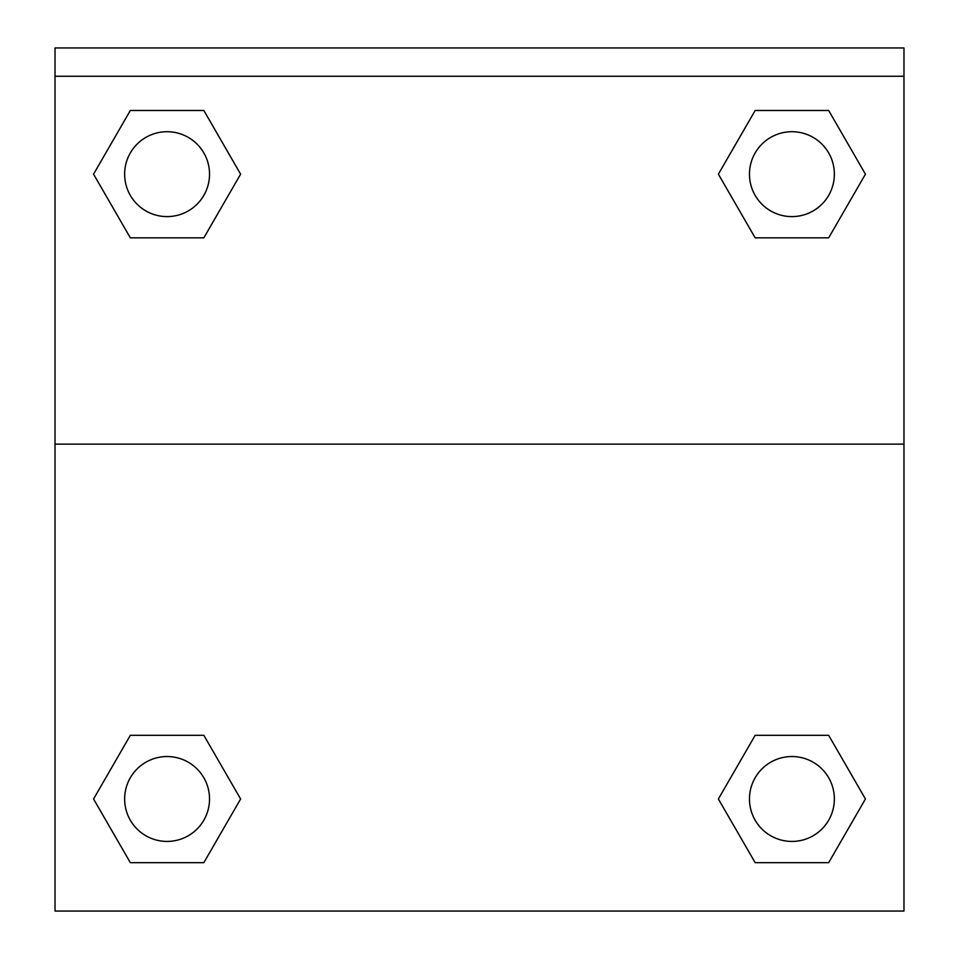 <?xml version="1.0" encoding="UTF-8"?>
<svg xmlns="http://www.w3.org/2000/svg" width="959" height="959" viewBox="0 0 959 959"><rect width="100%" height="100%" fill="white"/><g stroke="black" fill="none" stroke-linecap="round" stroke-linejoin="round"><path stroke-width="1.44" d="M828.672 862.656L755.153 862.656L828.672 862.656L755.153 862.656L718.387 798.991L755.153 735.313L787.854 735.313L755.153 735.313L718.387 798.991L755.153 735.313L828.672 735.313L755.153 735.313L828.672 735.313L865.438 798.991L828.672 862.656L865.438 798.991M130.328 735.313L93.562 798.991L130.328 735.313L203.847 735.313L130.328 735.313L203.847 735.313L171.146 735.313L203.847 735.313L240.613 798.991L239.151 801.52M130.328 110.489L203.847 110.489L130.328 110.489L203.847 110.489L240.613 174.166L203.847 237.832L171.146 237.832L203.847 237.832L240.613 174.166L203.847 237.832L130.328 237.832L203.847 237.832L130.328 237.832L93.562 174.166L130.328 110.489L93.562 174.166M828.672 237.832L755.153 237.832L828.672 237.832L865.438 174.166L828.672 237.832L755.153 237.832L718.387 174.166L719.849 171.637M903.977 76.252L903.977 47.95L55.023 47.95L55.023 76.252L903.977 76.252L903.977 911.05L55.023 911.05L55.023 76.252M240.613 798.991L203.847 862.656L130.328 862.656L203.847 862.656L130.328 862.656L93.562 798.991M55.023 444.125L903.977 444.125M755.153 110.489L828.672 110.489L755.153 110.489L718.387 174.166L755.153 110.489L828.672 110.489L865.438 174.166M834.366 798.991A42.448 42.448 0 0 0 770.688 762.225A42.448 42.448 0 0 0 770.688 835.745A42.448 42.448 0 0 0 834.366 798.991M209.53 798.991A42.448 42.448 0 0 0 145.864 762.225A42.448 42.448 0 0 0 145.864 835.745A42.448 42.448 0 0 0 209.53 798.991M834.366 174.166A42.448 42.448 0 0 0 770.688 137.401A42.448 42.448 0 0 0 770.688 210.92A42.448 42.448 0 0 0 834.366 174.166M209.53 174.166A42.448 42.448 0 0 0 145.864 137.401A42.448 42.448 0 0 0 145.864 210.92A42.448 42.448 0 0 0 209.53 174.166M755.153 735.313L787.854 735.313M171.146 735.313L203.847 735.313M787.854 237.832L755.153 237.832M203.847 237.832L171.146 237.832"/></g></svg>
